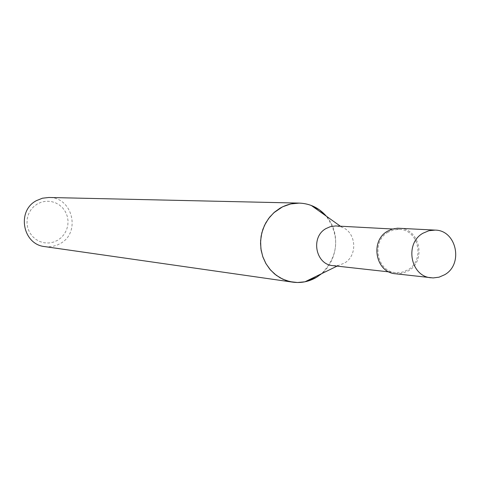 <?xml version="1.0" encoding="UTF-8"?>
<svg xmlns="http://www.w3.org/2000/svg" width="480" height="480" viewBox="0 0 480 480"><rect width="100%" height="100%" fill="white"/><g stroke="black" fill="none" stroke-linecap="round" stroke-linejoin="round"><path stroke-width="0.36" stroke-dasharray="2.4 1.8" d="M333.024 265.668L338.502 265.422L344.334 263.148C358.098 255.654 356.352 231.948 341.664 227.106L336.306 225.972M388.146 232.164C371.082 241.32 376.704 271.536 395.628 272.634L401.928 272.28L407.844 269.874C425.274 260.394 418.71 229.434 399.198 229.368L393.498 229.92L388.146 232.164M44.784 246.606L48.186 246.846L52.71 246.408L57.072 245.118L60.15 243.618C81.276 232.74 72.546 196.878 48.84 197.484M37.494 203.844L33.738 206.592L30.678 210.12L28.47 214.254L27.216 218.784L26.988 223.482L27.792 228.108L29.592 232.434L32.292 236.232L35.76 239.322L39.81 241.548L44.25 242.79L48.852 242.994L53.376 242.154L57.612 240.312L61.338 237.558L64.368 234.036L66.564 229.92L67.806 225.414L68.034 220.74L67.236 216.138L65.46 211.83L62.784 208.032L59.346 204.936L55.308 202.698L50.886 201.432L46.284 201.198L41.742 202.014L37.494 203.844M316.638 277.242C337.134 265.65 342.174 233.844 326.334 216.186C340.188 236.628 338.604 255.792 321.582 273.684M395.466 273.768L402.12 273.402L408.36 270.864C426.72 260.874 419.784 228.264 399.228 228.222M395.628 272.634L388.998 271.896M338.502 265.422L337.08 266.118M341.664 227.106L340.374 226.188M399.198 229.368L392.544 229.008"/><path stroke-width="0.72" d="M392.544 229.008L335.544 225.948L330.288 226.68L326.076 228.528C310.29 236.922 315.51 264.642 333.024 265.668L388.998 271.896M340.374 226.188L311.274 205.452L319.44 209.838L326.334 216.18C319.074 207.912 310.068 203.55 299.31 203.1L290.748 203.94L282.57 206.808L273.774 212.79L268.53 218.604L264.48 225.402L261.798 232.908L260.592 240.816L260.91 248.802L262.74 256.548L266.004 263.73L270.564 270.066L276.24 275.286L282.798 279.198L289.968 281.64L297.456 282.516L304.968 281.802L316.638 277.236L321.582 273.684M299.31 203.1L48.84 197.484L42.438 198.21L36.438 200.634C16.44 210.792 22.614 244.554 44.784 246.606L292.776 282.156C301.236 283.272 309.186 281.634 316.638 277.242M311.274 205.452C300.54 201.6 290.112 202.518 280.002 208.194L274.452 212.19L269.646 217.158L265.74 222.942L262.86 229.356L261.108 236.202L260.526 243.258L261.138 250.296L262.926 257.1L265.836 263.442L269.76 269.13L274.584 273.978L280.152 277.842L286.278 280.596L292.776 282.156M435.126 230.106L397.506 228.21L392.406 229.044L387.624 231.168C369.678 240.798 375.564 272.586 395.466 273.768L433.17 277.932L439.086 277.17L444.618 274.752C463.746 264.282 456.54 230.142 435.126 230.106L428.892 230.724L423.036 233.19C404.328 243.282 410.454 276.576 431.184 277.8M337.08 266.118L304.968 281.802"/></g></svg>
